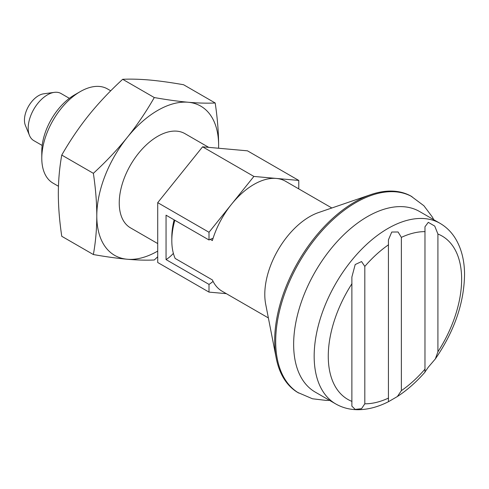 <?xml version="1.0" encoding="UTF-8"?>
<svg xmlns="http://www.w3.org/2000/svg" width="489" height="489" viewBox="0 0 489 489"><rect width="100%" height="100%" fill="white"/><g stroke="black" fill="none" stroke-linecap="round" stroke-linejoin="round"><path stroke-width="0.73" d="M433.798 219.732L432.337 217.018L423.908 205.753L411.145 196.223A113.344 65.44 120 0 0 355.839 202.587A113.344 65.44 120 0 0 275.692 341.408A113.344 65.44 120 0 0 297.832 392.49L312.465 398.773L326.438 400.442L329.525 400.35M435.351 358.914L428.297 367.19L424.972 372.001L424.972 226.78L428.297 222.336L434.739 226.083L437.912 234.023L437.912 351.805L435.351 358.914C454.501 330.992 464.232 302.679 464.55 273.974C464.422 260.496 461.482 248.852 455.742 239.042C451.732 232.348 446.5 227.11 440.039 223.339L419.519 211.492A104.279 60.208 120 0 0 367.38 216.658A104.279 60.208 120 0 0 293.644 344.372A104.279 60.208 120 0 0 315.24 392.105L335.76 403.951C342.276 407.667 349.439 409.58 357.257 409.703C367.606 409.776 378.144 407.031 388.871 401.475L388.425 401.121L388.425 239.867L391.744 232.043L398.07 231.988L401.365 237.373L401.365 390.656L397.374 396.536L388.871 401.475M412.068 196.719L411.487 196.382A113.344 65.44 120 0 0 370.741 194.64A113.344 65.44 120 0 0 274.665 340.815A113.344 65.44 120 0 0 276.261 358.284A113.344 65.44 120 0 0 298.137 392.704L298.724 393.04M370.741 194.64L318.596 212.538A63.472 36.644 120 0 0 264.793 294.396A63.472 36.644 120 0 0 265.686 304.176L276.261 358.284M174.133 219.854A58.943 34.028 120 0 0 171.816 237.018L171.816 240.716A63.472 36.644 120 0 0 175.178 258.455L212.367 279.928A63.472 36.644 120 0 0 213.07 281.383A63.472 36.644 120 0 0 222.153 291.248L268.375 317.929M69.371 98.332L61.027 93.515A27.201 15.703 120 0 0 54.291 92.366A27.201 15.703 120 0 0 28.191 128.179A27.201 15.703 120 0 0 29.456 135.374A27.201 15.703 120 0 0 33.827 140.636L42.17 145.453M54.291 92.366L43.613 93.821A19.976 11.534 120 0 0 24.45 120.117A19.976 11.534 120 0 0 25.379 125.398L29.456 135.374M364.818 403.804L361.524 408.694L355.197 409.397L351.878 406.151L351.878 277.037L355.197 264.537L361.56 261.56L364.818 266.426L364.818 403.804A94.304 54.45 120 0 0 388.541 398.064M110.734 90.801L107.458 88.912A54.407 31.412 120 0 0 80.257 91.608L74.359 95.013A46.064 26.595 120 0 0 41.785 151.431L41.785 158.24A54.407 31.412 120 0 0 53.056 183.149L58.454 186.266M208.699 147.36L184.915 133.631A54.407 31.412 120 0 0 142.99 148.204A54.407 31.412 120 0 0 119.243 202.959A54.407 31.412 120 0 0 130.508 227.868L157.715 243.571M122.672 79.297C130.844 78.925 139.854 79.175 149.695 80.037C159.603 80.936 170.893 82.507 183.583 84.738L215.197 102.99C207.024 103.362 198.014 103.118 188.167 102.25C178.265 101.351 166.969 99.787 154.286 97.549L122.672 79.297C109.982 90.972 98.686 102.941 88.784 115.208C78.937 127.507 69.927 140.795 61.761 155.074C59.499 167.678 58.356 180.557 58.325 193.705C58.356 206.89 59.499 221.083 61.761 236.291L93.368 254.543C106.058 256.78 117.354 258.345 127.256 259.243C137.103 260.111 146.113 260.356 154.286 259.983L157.715 256.768M218.607 148.246L218.626 145.581C218.595 132.397 217.452 118.204 215.197 102.99M154.286 97.549C146.113 111.828 137.103 125.117 127.256 137.421C117.354 149.689 106.058 161.657 93.368 173.326C95.63 188.534 96.773 202.733 96.798 215.918C96.773 229.066 95.63 241.939 93.368 254.543M93.368 173.326L61.761 155.074M218.583 148.246A86.143 49.737 120 0 0 218.626 145.581A86.143 49.737 120 0 0 188.167 102.25A86.143 49.737 120 0 0 127.256 137.421A86.143 49.737 120 0 0 96.798 215.918A86.143 49.737 120 0 0 127.256 259.243A86.143 49.737 120 0 0 157.715 251.083M173.381 253.369A27.201 15.703 -60 0 1 166.046 259.586L166.046 215.184L209.005 239.989A27.201 15.703 -60 0 1 213.07 238.308A63.472 36.644 120 0 0 212.367 240.57L210.27 239.359M298.168 188.546A27.201 15.703 -60 0 1 298.773 188.161L298.773 180.441L247.477 150.826L202.593 146.816L157.715 202.654L157.715 262.495L209.005 292.11L226.334 293.657M80.257 91.608A54.407 31.412 120 0 0 41.785 158.24M213.07 281.383A27.201 15.703 -60 0 1 209.005 284.39L209.005 292.11M331.848 207.99L285.625 181.303A63.472 36.644 120 0 0 276.334 178.436A63.472 36.644 120 0 0 231.45 204.347A63.472 36.644 120 0 0 213.07 238.308M298.773 180.441L253.889 176.431L209.005 232.269L209.005 239.989M253.889 176.431L202.593 146.816M209.005 232.269L157.715 202.654M209.005 284.39L166.046 259.586M174.842 220.264A63.472 36.644 120 0 0 171.816 240.716M440.039 223.339A104.279 60.208 120 0 0 387.899 228.497A104.279 60.208 120 0 0 314.164 356.218A104.279 60.208 120 0 0 335.76 403.951M351.994 283.626A94.304 54.45 120 0 0 351.994 401.414M388.541 244.775A94.304 54.45 120 0 0 364.818 266.426M437.912 351.805A94.304 54.45 120 0 0 437.912 234.023M401.365 390.656A94.304 54.45 120 0 0 425.088 369.006M425.088 231.627A94.304 54.45 120 0 0 401.365 237.373M425.033 372.092C416.402 382.001 407.184 390.149 397.374 396.536"/></g></svg>
